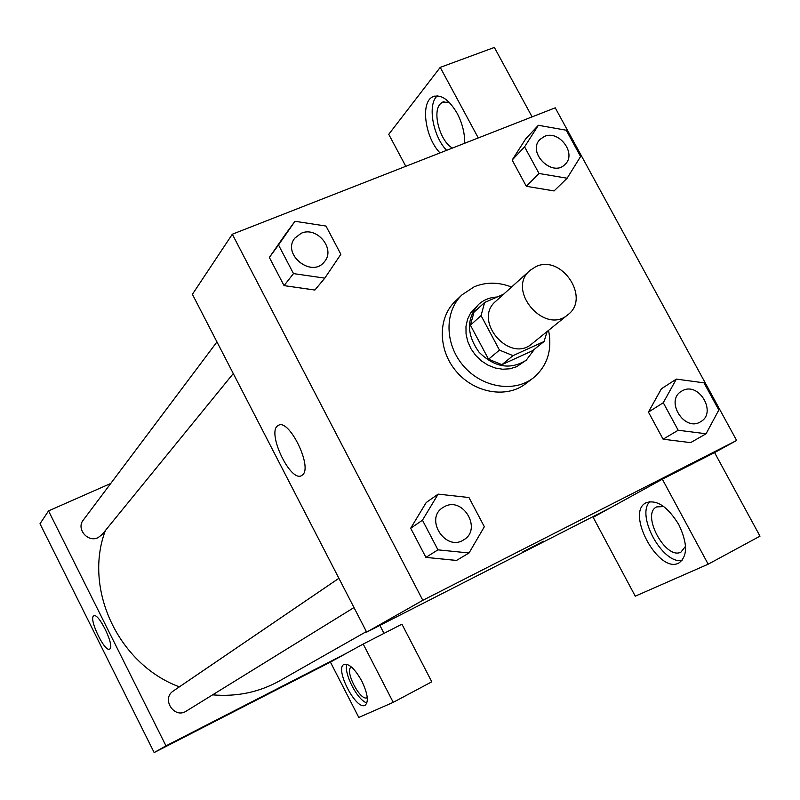 <?xml version="1.0" encoding="UTF-8"?>
<svg xmlns="http://www.w3.org/2000/svg" width="800" height="800" viewBox="0 0 800 800"><rect width="100%" height="100%" fill="white"/><g stroke="black" fill="none" stroke-linecap="round" stroke-linejoin="round"><path stroke-width="1.2" d="M535.85 266.65C561.45 253.97 590.89 297.96 567.91 314.7C544.71 335.43 505.94 290.05 530.04 270.37L535.85 266.65M567.91 314.7L532 343.74C509.51 363.81 472.41 320.38 495.75 301.3L530.04 270.37M544.04 341.52L532.61 350.67L501.92 364.66L488.54 359.22L470.42 325.18L481.06 315.6L499.46 350.1L513.02 355.64L544.04 341.52L547.16 331.48M503.63 294.19L484.63 302.49L481.06 315.6M470.42 325.18L473.98 312.23L484.63 302.49M497.16 297.02C489.93 297.34 483.74 299.8 478.6 304.42C466.32 318.59 466.48 334.53 479.08 352.25C494.61 367.46 510.33 370.11 526.24 360.19L534.63 349.05M526.24 360.19L516.6 366.74L509.85 368.8L502.59 369.23L495.18 367.99L487.97 365.15L481.32 360.84L475.55 355.26L470.94 348.69L467.72 341.44L466.04 333.88L465.98 326.37L467.54 319.27L470.63 312.93L478.6 304.42M488.54 359.22L499.46 350.1M501.92 364.66L513.02 355.64M548.57 330.34C552.42 350.27 547.29 366.16 533.18 378.01C513.98 392.99 481.72 387.54 463.3 365.73C444.64 344.12 444.29 311.41 462.08 294.79L474.22 286.78C486.06 281.93 498.51 282.01 511.58 287.03M533.18 378.01L525.73 383.7C506.67 398.58 474.68 393.21 456.42 371.6C437.94 350.2 437.63 317.76 455.3 301.25L462.08 294.79M538.36 125.28L524.58 146.84L539.01 173.48L567.13 178.22L580.59 156.52L566.25 130.22L538.36 125.28L525.79 138.75L512.14 160.06L526.33 186.3L554.08 190.94M294.96 221.29L278.52 244.98L293.49 273.6L324.8 278.14L340.86 254.29L325.99 226.05L294.96 221.29L285.58 234.06L269.35 257.45L284.05 285.62L314.89 290.05M676.35 379.1L663.27 402.73L678.19 430.24L706.07 433.77L718.82 410.02L704.01 382.85L676.35 379.1L661.41 388.79L648.44 412.1L663.09 439.2L648.44 412.1L661.37 388.76M736.63 440.47L555.23 107.82L232.32 234.22L422.82 600.31L736.63 440.47L714.57 452.58L662.34 479.2L593.16 517.31L635.26 596.18L708.18 564.19L662.34 479.2M438.15 494.13L422.46 520.21L437.95 549.85L469.04 552.98L484.34 526.75L468.96 497.53L438.15 494.13L426.21 502.53L410.69 528.24L425.91 557.38L456.53 560.46M523.7 551.42L543.48 541.25L523.7 551.42M232.32 234.22L192.4 294.31L366.67 632.13L422.82 600.31M366.67 632.13L611.33 507.3M522.59 552.06L543.48 541.24M678.85 524.72C687.69 543.51 687.74 556.24 679 562.92C658.85 574.74 624.91 512.11 646.22 502.69C656.93 499.38 667.8 506.72 678.85 524.72M649.83 501.62C635.72 515.25 662.47 564.36 682.03 560.5M685.53 546.31L680.96 552.11C665.68 560.38 640.77 513.94 656.65 506.91L663.77 506.57M708.18 564.19L760 536.16L714.57 452.58M302.46 474.98L301.71 475.52C290.42 483.2 266 431.17 278.21 425.49C288.75 417.6 313.15 467.33 302.46 474.98M440.01 152.92C425.18 137.89 420.21 102.76 432.47 96.96C440.55 93.71 448.78 99.17 457.17 113.34C462.38 123.39 464.87 133.37 464.64 143.28M478.28 137.94L440.22 67.39L388.75 134.33L405.81 166.31M437.28 95.85C427.2 104.33 432.87 136.34 446.63 150.33M452.44 148.05C440.39 141.67 432.12 112.88 439.98 104.24L442.24 102.28L449.11 102.2M532.1 116.87L494.36 47.44L440.22 67.39M366.38 631.58L279.78 680.75C259.29 692.22 236.9 696.92 212.61 694.85M179.38 686.85C118.35 664.31 83.19 588.82 105.41 530.49M216.96 341.91L83.27 520.09C75.96 528.84 87.86 542.9 98.1 537.62L102.1 534.55L233.28 373.56M354 607.56L186.27 711.11C174.17 719.29 161 698.61 173.4 690.92L338.9 578.3M379.88 625.39L384.01 633.37M110.76 483.45L48.53 510.9L165.98 745.86L346.37 653.31L363.19 644.05L393.23 702.35L358.8 717.45L330.42 662.1L346.37 653.31M363.19 644.05L401.93 624.18L431.8 681.81L393.23 702.35M367.27 697.6L367.08 697.7C360.3 701.68 344.05 670.01 351.35 667.08L351.45 667.03M346.97 664.31C343.29 672.89 357.77 700.91 366.92 702.87M361.87 681.19C367.79 693.8 368.87 701.82 365.12 705.25C356.23 710.91 334.27 668.32 344.03 664.41C349.04 663.34 354.99 668.93 361.87 681.19M48.53 510.9L40 523.75L154.16 752.56L330.42 662.1M109.88 648.92L109.65 649.09C104.75 652.69 88.22 618.06 93.79 615.89C98.42 612.15 114.8 645.76 109.88 648.92M154.16 752.56L165.98 745.86M265.32 695.16L279.18 688.02L265.32 695.16M264.98 695.35L279.18 688.02M324.42 261.71L324.42 261.71C311.97 278.57 281.46 254.36 294.81 238.15L301.27 233.24C317.03 226 335.86 249.12 324.45 261.68C311.99 278.54 281.48 254.33 294.83 238.12M278.52 244.98L269.35 257.45L284.05 285.62L314.89 290.01L324.8 278.14M284.05 285.62L293.49 273.6M463.72 539.82L463.72 539.82C445.76 552.06 424.25 519.01 442.73 507.65L444.69 506.51C463.3 496.38 482.28 529.45 463.74 539.81C445.79 552.04 424.28 518.99 442.76 507.63L442.76 507.63M422.46 520.21L410.69 528.24L425.91 557.38L456.53 560.42L469.04 552.98M425.91 557.38L437.95 549.85M565.09 164.33L565.07 164.35C552.54 178.04 526.6 152.23 540.03 139.4L544.45 136.41C559.1 129.64 576.99 153.78 565.1 164.32C552.57 178.01 526.63 152.2 540.06 139.37M524.58 146.84L512.14 160.06L526.33 186.3L554.08 190.91L567.13 178.22M526.33 186.3L539.01 173.48M700.58 421.75L700.54 421.77C684.53 432.24 664.75 400.72 681.39 391.3L682.65 390.6C699.11 381.59 717.22 412.96 700.58 421.75C684.57 432.22 664.79 400.7 681.42 391.28L681.42 391.28M678.19 430.24L663.09 439.2L690.61 442.63L706.07 433.77M648.44 412.1L663.27 402.73M278.21 425.49L278.96 425.15M432.47 96.96L434.93 96.04M444.06 101.59L442.24 102.28"/></g></svg>
